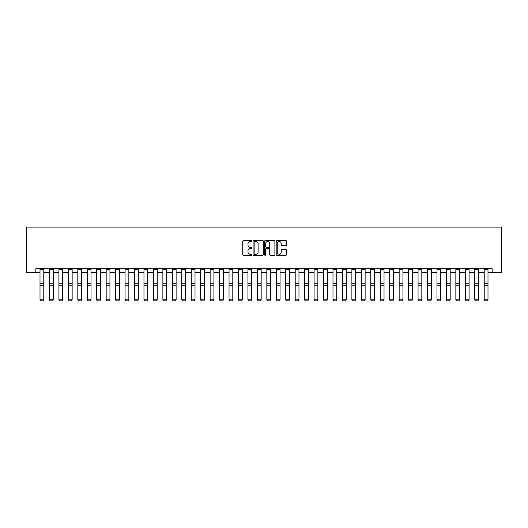 <?xml version="1.0" encoding="UTF-8"?>
<svg xmlns="http://www.w3.org/2000/svg" width="528" height="528" viewBox="0 0 528 528"><rect width="100%" height="100%" fill="white"/><g stroke="black" fill="none" stroke-linecap="round" stroke-linejoin="round"><path stroke-width="0.79" d="M251.902 241.012A0.521 0.521 0 0 0 251.381 240.497L243.5 240.497A0.739 0.739 0 0 0 242.755 241.237L242.755 254.595A0.739 0.739 0 0 0 243.5 255.334L251.381 255.334A0.521 0.521 0 0 0 251.902 254.819A0.521 0.521 0 0 0 251.381 254.298L250.364 254.298A2.376 2.376 0 0 1 247.988 251.922L247.988 250.813A2.376 2.376 0 0 1 250.364 248.437L251.381 248.437A0.521 0.521 0 0 0 251.902 247.916A0.521 0.521 0 0 0 251.381 247.394L250.364 247.394A2.376 2.376 0 0 1 247.988 245.018L247.988 243.91A2.376 2.376 0 0 1 250.364 241.534L251.381 241.534A0.521 0.521 0 0 0 251.902 241.012M285.688 245.725A0.739 0.739 0 0 0 286.433 244.985L286.433 241.237A0.739 0.739 0 0 0 285.688 240.497L276.929 240.497A0.739 0.739 0 0 0 276.19 241.237L276.19 254.595A0.739 0.739 0 0 0 276.929 255.334L285.688 255.334A0.739 0.739 0 0 0 286.433 254.595L286.433 250.067A0.739 0.739 0 0 0 285.688 249.328L281.939 249.328A0.739 0.739 0 0 0 281.2 250.067L281.2 252.311A1.987 1.987 0 0 1 279.213 254.298A1.987 1.987 0 0 1 277.226 252.311L277.226 243.52A1.987 1.987 0 0 1 279.213 241.534A1.987 1.987 0 0 1 281.2 243.52L281.2 244.985A0.739 0.739 0 0 0 281.939 245.725L285.688 245.725M35.851 272.488L35.851 268.706L492.149 268.706L492.149 272.488L501.6 272.488L501.6 227.126L26.4 227.126L26.4 272.488L40.009 272.488M263.353 241.237A0.739 0.739 0 0 0 262.607 240.497L253.849 240.497A0.739 0.739 0 0 0 253.11 241.237L253.11 254.595A0.739 0.739 0 0 0 253.849 255.334L262.607 255.334A0.739 0.739 0 0 0 263.353 254.595L263.353 241.237M265.393 240.497L274.151 240.497A0.739 0.739 0 0 1 274.89 241.237L274.89 254.595A0.739 0.739 0 0 1 274.151 255.334L270.402 255.334A0.739 0.739 0 0 1 269.656 254.595L269.656 249.176A0.739 0.739 0 0 0 268.917 248.437L266.429 248.437A0.739 0.739 0 0 0 265.69 249.176L265.69 254.819A0.521 0.521 0 0 1 265.168 255.334A0.521 0.521 0 0 1 264.647 254.819L264.647 241.237A0.739 0.739 0 0 1 265.393 240.497M43.791 272.488L49.46 272.488M53.242 272.488L58.912 272.488M62.693 272.488L68.363 272.488M72.145 272.488L77.814 272.488M81.596 272.488L87.265 272.488M91.047 272.488L96.716 272.488M100.498 272.488L106.168 272.488M109.949 272.488L115.619 272.488M119.401 272.488L125.07 272.488M128.852 272.488L134.521 272.488M138.303 272.488L143.972 272.488M147.754 272.488L153.424 272.488M157.205 272.488L162.875 272.488M166.657 272.488L172.326 272.488M176.108 272.488L181.777 272.488M185.559 272.488L191.228 272.488M195.01 272.488L200.68 272.488M204.461 272.488L210.131 272.488M213.913 272.488L219.582 272.488M223.357 272.488L229.033 272.488M232.808 272.488L238.484 272.488M242.26 272.488L247.936 272.488M251.711 272.488L257.387 272.488M261.162 272.488L266.838 272.488M270.613 272.488L276.289 272.488M280.064 272.488L285.74 272.488M289.516 272.488L295.192 272.488M298.967 272.488L304.643 272.488M308.418 272.488L314.087 272.488M317.869 272.488L323.539 272.488M327.32 272.488L332.99 272.488M336.772 272.488L342.441 272.488M346.223 272.488L351.892 272.488M355.674 272.488L361.343 272.488M365.125 272.488L370.795 272.488M374.576 272.488L380.246 272.488M384.028 272.488L389.697 272.488M393.479 272.488L399.148 272.488M402.93 272.488L408.599 272.488M412.381 272.488L418.051 272.488M421.832 272.488L427.502 272.488M431.284 272.488L436.953 272.488M440.735 272.488L446.404 272.488M450.186 272.488L455.855 272.488M459.637 272.488L465.307 272.488M469.088 272.488L474.758 272.488M478.54 272.488L484.209 272.488M487.991 272.488L492.149 272.488M254.668 241.534A0.521 0.521 0 0 0 254.146 242.055L254.146 253.777A0.521 0.521 0 0 0 254.668 254.298L255.743 254.298A2.376 2.376 0 0 0 258.119 251.922L258.119 243.91A2.376 2.376 0 0 0 255.743 241.534L254.668 241.534M269.656 243.553A1.987 1.987 0 0 0 267.676 241.573A1.987 1.987 0 0 0 265.69 243.553L265.69 246.655A0.739 0.739 0 0 0 266.429 247.394L268.917 247.394A0.739 0.739 0 0 0 269.656 246.655L269.656 243.553M40.009 299.937L40.577 300.874L40.009 299.798L43.791 299.798L43.223 300.874L40.577 300.821L43.223 300.874M43.791 268.706L43.791 299.798L43.223 300.821M40.009 268.706L40.009 299.798L40.577 300.821M49.46 299.937L50.028 300.874L49.46 299.798L53.242 299.798L52.675 300.874L50.028 300.821L52.675 300.874M58.912 299.937L59.479 300.874L58.912 299.798L62.693 299.798L62.126 300.874L59.479 300.821L62.126 300.874M68.363 299.937L68.93 300.874L68.363 299.798L72.145 299.798L71.577 300.874L68.93 300.821L71.577 300.874M53.242 268.706L53.242 299.798L52.675 300.821M49.46 268.706L49.46 299.798L50.028 300.821M62.693 268.706L62.693 299.798L62.126 300.821M58.912 268.706L58.912 299.798L59.479 300.821M72.145 268.706L72.145 299.798L71.577 300.821M68.363 268.706L68.363 299.798L68.93 300.821M77.814 299.937L78.382 300.874L77.814 299.798L81.596 299.798L81.028 300.874L78.382 300.821L81.028 300.874M81.596 268.706L81.596 299.798L81.028 300.821M77.814 268.706L77.814 299.798L78.382 300.821M87.265 299.937L87.833 300.874L87.265 299.798L91.047 299.798L90.479 300.874L87.833 300.821L90.479 300.874M96.716 299.937L97.284 300.874L96.716 299.798L100.498 299.798L99.931 300.874L97.284 300.821L99.931 300.874M106.168 299.937L106.735 300.874L106.168 299.798L109.949 299.798L109.382 300.874L106.735 300.821L109.382 300.874M115.619 299.937L116.186 300.874L115.619 299.798L119.401 299.798L118.833 300.874L116.186 300.821L118.833 300.874M125.07 299.937L125.638 300.874L125.07 299.798L128.852 299.798L128.284 300.874L125.638 300.821L128.284 300.874M91.047 268.706L91.047 299.798L90.479 300.821M87.265 268.706L87.265 299.798L87.833 300.821M100.498 268.706L100.498 299.798L99.931 300.821M96.716 268.706L96.716 299.798L97.284 300.821M109.949 268.706L109.949 299.798L109.382 300.821M106.168 268.706L106.168 299.798L106.735 300.821M119.401 268.706L119.401 299.798L118.833 300.821M115.619 268.706L115.619 299.798L116.186 300.821M128.852 268.706L128.852 299.798L128.284 300.821M125.07 268.706L125.07 299.798L125.638 300.821M134.521 299.937L135.089 300.874L134.521 299.798L138.303 299.798L137.735 300.874L135.089 300.821L137.735 300.874M138.303 268.706L138.303 299.798L137.735 300.821M134.521 268.706L134.521 299.798L135.089 300.821M143.972 299.937L144.54 300.874L143.972 299.798L147.754 299.798L147.187 300.874L144.54 300.821L147.187 300.874M147.754 268.706L147.754 299.798L147.187 300.821M143.972 268.706L143.972 299.798L144.54 300.821M153.424 299.937L153.991 300.874L153.424 299.798L157.205 299.798L156.638 300.874L153.991 300.821L156.638 300.874M157.205 268.706L157.205 299.798L156.638 300.821M153.424 268.706L153.424 299.798L153.991 300.821M162.875 299.937L163.442 300.874L162.875 299.798L166.657 299.798L166.089 300.874L163.442 300.821L166.089 300.874M166.657 268.706L166.657 299.798L166.089 300.821M162.875 268.706L162.875 299.798L163.442 300.821M172.326 299.937L172.894 300.874L172.326 299.798L176.108 299.798L175.54 300.874L172.894 300.821L175.54 300.874M176.108 268.706L176.108 299.798L175.54 300.821M172.326 268.706L172.326 299.798L172.894 300.821M181.777 299.937L182.345 300.874L181.777 299.798L185.559 299.798L184.991 300.874L182.345 300.821L184.991 300.874M185.559 268.706L185.559 299.798L184.991 300.821M181.777 268.706L181.777 299.798L182.345 300.821M191.228 299.937L191.796 300.874L191.228 299.798L195.01 299.798L194.443 300.874L191.796 300.821L194.443 300.874M200.68 299.937L201.247 300.874L200.68 299.798L204.461 299.798L203.894 300.874L201.247 300.821L203.894 300.874M210.131 299.937L210.698 300.874L210.131 299.798L213.913 299.798L213.345 300.874L210.698 300.821L213.345 300.874M219.582 299.937L220.15 300.874L219.582 299.798L223.357 299.798L222.796 300.874L220.15 300.821L222.796 300.874M229.033 299.937L229.601 300.874L229.033 299.798L232.808 299.798L232.247 300.874L229.601 300.821L232.247 300.874M238.484 299.937L239.052 300.874L238.484 299.798L242.26 299.798L241.699 300.874L239.052 300.821L241.699 300.874M247.936 299.937L248.503 300.874L247.936 299.798L251.711 299.798L251.15 300.874L248.503 300.821L251.15 300.874M257.387 299.937L257.954 300.874L257.387 299.798L261.162 299.798L260.594 300.874L257.954 300.821L260.594 300.874M266.838 299.937L267.406 300.874L266.838 299.798L270.613 299.798L270.046 300.874L267.406 300.821L270.046 300.874M276.289 299.937L276.85 300.874L276.289 299.798L280.064 299.798L279.497 300.874L276.85 300.821L279.497 300.874M285.74 299.937L286.301 300.874L285.74 299.798L289.516 299.798L288.948 300.874L286.301 300.821L288.948 300.874M295.192 299.937L295.753 300.874L295.192 299.798L298.967 299.798L298.399 300.874L295.753 300.821L298.399 300.874M304.643 299.937L305.204 300.874L304.643 299.798L308.418 299.798L307.85 300.874L305.204 300.821L307.85 300.874M314.087 299.937L314.655 300.874L314.087 299.798L317.869 299.798L317.302 300.874L314.655 300.821L317.302 300.874M323.539 299.937L324.106 300.874L323.539 299.798L327.32 299.798L326.753 300.874L324.106 300.821L326.753 300.874M332.99 299.937L333.557 300.874L332.99 299.798L336.772 299.798L336.204 300.874L333.557 300.821L336.204 300.874M342.441 299.937L343.009 300.874L342.441 299.798L346.223 299.798L345.655 300.874L343.009 300.821L345.655 300.874M351.892 299.937L352.46 300.874L351.892 299.798L355.674 299.798L355.106 300.874L352.46 300.821L355.106 300.874M361.343 299.937L361.911 300.874L361.343 299.798L365.125 299.798L364.558 300.874L361.911 300.821L364.558 300.874M370.795 299.937L371.362 300.874L370.795 299.798L374.576 299.798L374.009 300.874L371.362 300.821L374.009 300.874M380.246 299.937L380.813 300.874L380.246 299.798L384.028 299.798L383.46 300.874L380.813 300.821L383.46 300.874M389.697 299.937L390.265 300.874L389.697 299.798L393.479 299.798L392.911 300.874L390.265 300.821L392.911 300.874M399.148 299.937L399.716 300.874L399.148 299.798L402.93 299.798L402.362 300.874L399.716 300.821L402.362 300.874M408.599 299.937L409.167 300.874L408.599 299.798L412.381 299.798L411.814 300.874L409.167 300.821L411.814 300.874M418.051 299.937L418.618 300.874L418.051 299.798L421.832 299.798L421.265 300.874L418.618 300.821L421.265 300.874M427.502 299.937L428.069 300.874L427.502 299.798L431.284 299.798L430.716 300.874L428.069 300.821L430.716 300.874M195.01 268.706L195.01 299.798L194.443 300.821M191.228 268.706L191.228 299.798L191.796 300.821M204.461 268.706L204.461 299.798L203.894 300.821M200.68 268.706L200.68 299.798L201.247 300.821M213.913 268.706L213.913 299.798L213.345 300.821M210.131 268.706L210.131 299.798L210.698 300.821M223.357 268.706L223.357 299.798L222.796 300.821M219.582 268.706L219.582 299.798L220.15 300.821M232.808 268.706L232.808 299.798L232.247 300.821M229.033 268.706L229.033 299.798L229.601 300.821M242.26 268.706L242.26 299.798L241.699 300.821M238.484 268.706L238.484 299.798L239.052 300.821M251.711 268.706L251.711 299.798L251.15 300.821M247.936 268.706L247.936 299.798L248.503 300.821M261.162 268.706L261.162 299.798L260.594 300.821M257.387 268.706L257.387 299.798L257.954 300.821M270.613 268.706L270.613 299.798L270.046 300.821M266.838 268.706L266.838 299.798L267.406 300.821M280.064 268.706L280.064 299.798L279.497 300.821M276.289 268.706L276.289 299.798L276.85 300.821M289.516 268.706L289.516 299.798L288.948 300.821M285.74 268.706L285.74 299.798L286.301 300.821M298.967 268.706L298.967 299.798L298.399 300.821M295.192 268.706L295.192 299.798L295.753 300.821M308.418 268.706L308.418 299.798L307.85 300.821M304.643 268.706L304.643 299.798L305.204 300.821M317.869 268.706L317.869 299.798L317.302 300.821M314.087 268.706L314.087 299.798L314.655 300.821M327.32 268.706L327.32 299.798L326.753 300.821M323.539 268.706L323.539 299.798L324.106 300.821M336.772 268.706L336.772 299.798L336.204 300.821M332.99 268.706L332.99 299.798L333.557 300.821M346.223 268.706L346.223 299.798L345.655 300.821M342.441 268.706L342.441 299.798L343.009 300.821M355.674 268.706L355.674 299.798L355.106 300.821M351.892 268.706L351.892 299.798L352.46 300.821M365.125 268.706L365.125 299.798L364.558 300.821M361.343 268.706L361.343 299.798L361.911 300.821M374.576 268.706L374.576 299.798L374.009 300.821M370.795 268.706L370.795 299.798L371.362 300.821M384.028 268.706L384.028 299.798L383.46 300.821M380.246 268.706L380.246 299.798L380.813 300.821M393.479 268.706L393.479 299.798L392.911 300.821M389.697 268.706L389.697 299.798L390.265 300.821M402.93 268.706L402.93 299.798L402.362 300.821M399.148 268.706L399.148 299.798L399.716 300.821M412.381 268.706L412.381 299.798L411.814 300.821M408.599 268.706L408.599 299.798L409.167 300.821M421.832 268.706L421.832 299.798L421.265 300.821M418.051 268.706L418.051 299.798L418.618 300.821M431.284 268.706L431.284 299.798L430.716 300.821M427.502 268.706L427.502 299.798L428.069 300.821M436.953 299.937L437.521 300.874L436.953 299.798L440.735 299.798L440.167 300.874L437.521 300.821L440.167 300.874M440.735 268.706L440.735 299.798L440.167 300.821M436.953 268.706L436.953 299.798L437.521 300.821M446.404 299.937L446.972 300.874L446.404 299.798L450.186 299.798L449.618 300.874L446.972 300.821L449.618 300.874M450.186 268.706L450.186 299.798L449.618 300.821M446.404 268.706L446.404 299.798L446.972 300.821M455.855 299.937L456.423 300.874L455.855 299.798L459.637 299.798L459.07 300.874L456.423 300.821L459.07 300.874M459.637 268.706L459.637 299.798L459.07 300.821M455.855 268.706L455.855 299.798L456.423 300.821M465.307 299.937L465.874 300.874L465.307 299.798L469.088 299.798L468.521 300.874L465.874 300.821L468.521 300.874M469.088 268.706L469.088 299.798L468.521 300.821M465.307 268.706L465.307 299.798L465.874 300.821M474.758 299.937L475.325 300.874L474.758 299.798L478.54 299.798L477.972 300.874L475.325 300.821L477.972 300.874M478.54 268.706L478.54 299.798L477.972 300.821M474.758 268.706L474.758 299.798L475.325 300.821M484.209 299.937L484.777 300.874L484.209 299.798L487.991 299.798L487.423 300.874L484.777 300.821L487.423 300.874M487.991 268.706L487.991 299.798L487.423 300.821M484.209 268.706L484.209 299.798L484.777 300.821M43.791 283.807L40.009 283.807M43.791 285.239L40.009 285.239M43.791 269.518L40.009 269.518M53.242 283.807L49.46 283.807M53.242 285.239L49.46 285.239M53.242 269.518L49.46 269.518M62.693 283.807L58.912 283.807M62.693 285.239L58.912 285.239M62.693 269.518L58.912 269.518M72.145 283.807L68.363 283.807M72.145 285.239L68.363 285.239M72.145 269.518L68.363 269.518M81.596 283.807L77.814 283.807M81.596 285.239L77.814 285.239M81.596 269.518L77.814 269.518M91.047 283.807L87.265 283.807M91.047 285.239L87.265 285.239M91.047 269.518L87.265 269.518M100.498 283.807L96.716 283.807M100.498 285.239L96.716 285.239M100.498 269.518L96.716 269.518M109.949 283.807L106.168 283.807M109.949 285.239L106.168 285.239M109.949 269.518L106.168 269.518M119.401 283.807L115.619 283.807M119.401 285.239L115.619 285.239M119.401 269.518L115.619 269.518M128.852 283.807L125.07 283.807M128.852 285.239L125.07 285.239M128.852 269.518L125.07 269.518M138.303 283.807L134.521 283.807M138.303 285.239L134.521 285.239M138.303 269.518L134.521 269.518M147.754 283.807L143.972 283.807M147.754 285.239L143.972 285.239M147.754 269.518L143.972 269.518M157.205 283.807L153.424 283.807M157.205 285.239L153.424 285.239M157.205 269.518L153.424 269.518M166.657 283.807L162.875 283.807M166.657 285.239L162.875 285.239M166.657 269.518L162.875 269.518M176.108 283.807L172.326 283.807M176.108 285.239L172.326 285.239M176.108 269.518L172.326 269.518M185.559 283.807L181.777 283.807M185.559 285.239L181.777 285.239M185.559 269.518L181.777 269.518M195.01 283.807L191.228 283.807M195.01 285.239L191.228 285.239M195.01 269.518L191.228 269.518M204.461 283.807L200.68 283.807M204.461 285.239L200.68 285.239M204.461 269.518L200.68 269.518M213.913 283.807L210.131 283.807M213.913 285.239L210.131 285.239M213.913 269.518L210.131 269.518M223.357 283.807L219.582 283.807M223.357 285.239L219.582 285.239M223.357 269.518L219.582 269.518M232.808 283.807L229.033 283.807M232.808 285.239L229.033 285.239M232.808 269.518L229.033 269.518M242.26 283.807L238.484 283.807M242.26 285.239L238.484 285.239M242.26 269.518L238.484 269.518M251.711 283.807L247.936 283.807M251.711 285.239L247.936 285.239M251.711 269.518L247.936 269.518M261.162 283.807L257.387 283.807M261.162 285.239L257.387 285.239M261.162 269.518L257.387 269.518M270.613 283.807L266.838 283.807M270.613 285.239L266.838 285.239M270.613 269.518L266.838 269.518M280.064 283.807L276.289 283.807M280.064 285.239L276.289 285.239M280.064 269.518L276.289 269.518M289.516 283.807L285.74 283.807M289.516 285.239L285.74 285.239M289.516 269.518L285.74 269.518M298.967 283.807L295.192 283.807M298.967 285.239L295.192 285.239M298.967 269.518L295.192 269.518M308.418 283.807L304.643 283.807M308.418 285.239L304.643 285.239M308.418 269.518L304.643 269.518M317.869 283.807L314.087 283.807M317.869 285.239L314.087 285.239M317.869 269.518L314.087 269.518M327.32 283.807L323.539 283.807M327.32 285.239L323.539 285.239M327.32 269.518L323.539 269.518M336.772 283.807L332.99 283.807M336.772 285.239L332.99 285.239M336.772 269.518L332.99 269.518M346.223 283.807L342.441 283.807M346.223 285.239L342.441 285.239M346.223 269.518L342.441 269.518M355.674 283.807L351.892 283.807M355.674 285.239L351.892 285.239M355.674 269.518L351.892 269.518M365.125 283.807L361.343 283.807M365.125 285.239L361.343 285.239M365.125 269.518L361.343 269.518M374.576 283.807L370.795 283.807M374.576 285.239L370.795 285.239M374.576 269.518L370.795 269.518M384.028 283.807L380.246 283.807M384.028 285.239L380.246 285.239M384.028 269.518L380.246 269.518M393.479 283.807L389.697 283.807M393.479 285.239L389.697 285.239M393.479 269.518L389.697 269.518M402.93 283.807L399.148 283.807M402.93 285.239L399.148 285.239M402.93 269.518L399.148 269.518M412.381 283.807L408.599 283.807M412.381 285.239L408.599 285.239M412.381 269.518L408.599 269.518M421.832 283.807L418.051 283.807M421.832 285.239L418.051 285.239M421.832 269.518L418.051 269.518M431.284 283.807L427.502 283.807M431.284 285.239L427.502 285.239M431.284 269.518L427.502 269.518M440.735 283.807L436.953 283.807M440.735 285.239L436.953 285.239M440.735 269.518L436.953 269.518M450.186 283.807L446.404 283.807M450.186 285.239L446.404 285.239M450.186 269.518L446.404 269.518M459.637 283.807L455.855 283.807M459.637 285.239L455.855 285.239M459.637 269.518L455.855 269.518M469.088 283.807L465.307 283.807M469.088 285.239L465.307 285.239M469.088 269.518L465.307 269.518M478.54 283.807L474.758 283.807M478.54 285.239L474.758 285.239M478.54 269.518L474.758 269.518M487.991 283.807L484.209 283.807M487.991 285.239L484.209 285.239M487.991 269.518L484.209 269.518"/></g></svg>
